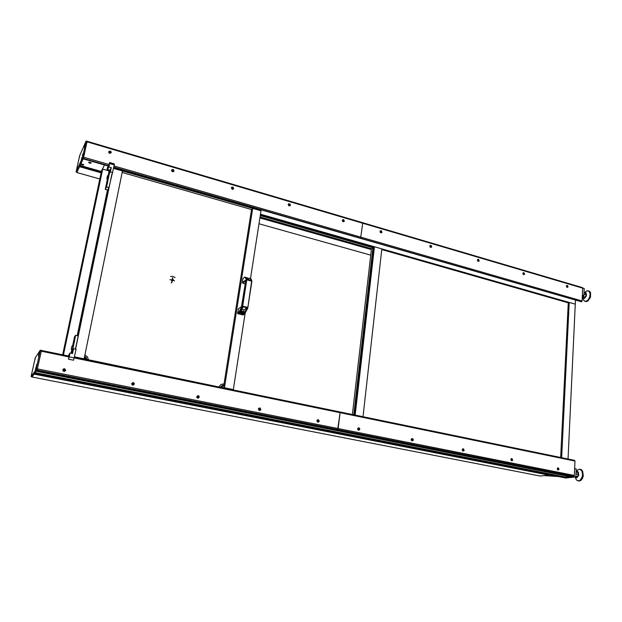 <?xml version="1.0" encoding="UTF-8"?>
<svg xmlns="http://www.w3.org/2000/svg" width="622" height="622" viewBox="0 0 622 622"><rect width="100%" height="100%" fill="white"/><g stroke="black" fill="none" stroke-linecap="round" stroke-linejoin="round"><path stroke-width="0.93" d="M247.393 279.364L246.825 278.843L246.778 279.822L246.25 279.838L245.83 278.236L244.524 277.194M241.585 312.866L241.025 312.166L241.678 311.544L242.339 312.353L241.585 312.866M247.875 307.478L251.933 281.245L246.778 279.822L242.681 306.148L247.626 307.346L247.237 308.605L246.755 308.411L246.973 307.742L244.065 309.826L242.082 309.344M246.755 308.411L243.575 314.056L244.741 313.496L247.766 308.022L251.7 280.81L249.935 278.329L248.924 278.454L248.722 279.791M247.393 279.465L251.187 280.436L251.14 279.986M243.412 278.174L244.602 277.163L245.573 277.21L246.825 278.843L246.25 279.13M249.842 278.298L251.195 279.084L251.918 281.206M245.636 281.618L241.476 306.584M242.984 278.5L242.331 282.652L245.402 280.382L245.651 281.533M246.973 307.742L243.14 306.809L242.378 307.423L242.681 306.148L242.152 306.156L246.281 279.675L245.255 277.303L246.491 277.552L247.346 279.014M242.914 307.478L240.426 312.267L239.758 313.138L239.252 312.835L242.378 307.423L241.896 307.074L242.152 306.156L238.856 312.33L239.252 312.835L238.864 312.322L237.573 313.465L239.175 312.85L243.389 314.196L244.065 309.826M247.572 308.582L244.773 313.877L243.389 314.196M246.102 284.2L245.589 284.083M245.27 284.005L242.642 283.173L245.659 280.942L245.34 280.46L245.698 280.872M238.654 308.629L237.542 313.2M244.703 313.97L243.148 314.996L237.853 313.721M240.333 312.399L241.499 313.605L242.977 312.983L242.852 311.404L241.359 310.759M242.331 282.652L242.642 283.173M246.747 277.809L248.924 278.454M248.201 279.659L247.027 278.104M242.533 313.441L242.852 311.669L241.32 310.829M248.108 279.636L247.02 278.221M584.19 292.876L585.302 292.472L586.204 293.009L586.367 296.002L584.486 298.381L583.428 298.335L582.752 297.417M584.68 292.589L586.779 290.855L588.917 291.104L590.091 293.483L589.726 296.989L587.984 300.076L585.629 301.406L583.801 300.574L582.993 297.915M588.264 290.769L589.672 291.329L590.612 292.721L590.48 297.207L587.969 300.978L586.383 301.623L584.89 301.328M576.353 471.53L578.118 469.524L576.096 471.686L577.434 471.414L578.359 472.199L578.678 475.441L576.936 477.805L575.832 477.735L575.086 476.965M578.118 469.524L579.821 469.252L581.858 470.963L582.581 474.462L582.145 477.043L580.326 480.028L578.685 480.853L576.446 480.021L575.179 477.113M579.821 469.252L581.399 469.719L582.659 471.126L583.257 475.923L582.472 478.372L581.119 480.184L579.486 481.008L577.861 480.837M381.535 232.628L380.213 232.231L380.439 230.987M381.9 232.037L380.905 232.682L380.205 231.306L381.239 230.91L381.9 232.037M358.941 430.09L357.712 429.304L358.396 428.053M359.648 429.25L358.521 430.074L357.844 428.574L359.065 428.107L359.648 429.25M81.544 163.975L81.482 164.449L82.586 164.947L83.643 164.503M88.977 162.148L89.747 163.073L90.944 163.143L91.076 162.676M82.835 153.883L82.399 155.702L82.835 153.883M84.693 145.377L84.265 147.189L84.693 145.377M76.172 171.423L82.392 157.965L86.108 140.992L79.694 155.609L76.172 171.423M77.019 172.17L83.434 157.996L87.033 141.637L86.108 140.992M76.716 169.526L76.304 171.252L76.716 169.526M79.764 155.679L79.352 157.389L79.764 155.679M81.995 157.179L81.412 159.621L81.995 157.179M84.895 145.268L84.382 147.297M84.351 146.582L84.678 145.416M83.037 153.774L82.516 155.811M343.896 221.549L342.535 221.245L342.691 219.931M344.238 220.973L343.095 221.587L342.52 220.149L343.507 219.807L344.238 220.973M318.332 421.965L317.018 421.156L317.694 419.912M319.032 421.117L317.842 421.957L317.088 420.651L318.137 419.866L319.032 421.117M86.038 141.544L86.994 141.832L87.064 141.272L362.587 222.645L362.712 223.189L362.579 222.637L582.441 287.566L582.697 288.103L362.712 223.189L360.581 238.234L362.712 223.189L86.994 141.832L83.636 157.187L82.672 156.915M108.951 166.191L83.13 158.758L83.636 157.187L109.285 164.589M108.632 151.799L109.9 150.952L110.965 151.504L111.268 152.569L110.001 153.424L108.936 152.872L108.632 151.799M171.579 170.28L172.216 169.511L173.313 169.596L174.074 171.011L172.893 171.859L171.882 171.33L171.579 170.28M231.345 187.828L231.936 187.074L232.978 187.144L233.716 188.528L233.118 189.282L232.084 189.212L231.345 187.828M288.165 204.514L288.717 203.767L289.704 203.829L290.381 204.661L290.241 205.625L288.888 205.859L288.165 204.514M342.255 220.398L342.769 219.659L343.702 219.714L344.238 221.471L342.955 221.704L342.255 220.398M109.161 152.39L110.242 152.958M172.037 170.762L172.978 171.431M231.749 188.225L232.535 188.964L232.714 188.007L231.749 188.233L232.558 188.964M288.522 204.848L289.207 205.618M289.619 205.213L289.261 204.545L288.546 204.77L288.997 205.602L289.619 205.213M173.274 171.066L172.792 170.319L172.084 170.591L172.411 171.4L173.274 171.066M110.467 152.631L110.04 151.892L109.208 152.149L109.604 152.989L110.467 152.631M31.116 376.66L36.092 369.655L40.306 350.202L35.221 357.883L31.123 376.364L32.142 376.854L37.141 369.865L41.34 350.847L41.371 350.404L40.337 350.217M339.775 411.951L340.047 412.713L339.853 411.943L74.453 357.246M576.081 472.044L577.644 472.355L578.351 474.438L577.449 476.709L575.871 476.872L573.282 476.359L574.339 475.449L338.15 428.566L337.668 429.553L340.047 412.713L338.15 428.566L36.356 368.667M62.806 369.841L63.576 368.885L64.851 368.862L65.691 370.417L64.291 371.528L63.125 371.023L62.806 369.841M131.623 383.611L132.929 382.522L134.033 383.012L134.344 384.155L133.046 385.251L131.942 384.761L131.623 383.611M196.723 396.642L197.936 395.569L198.986 396.043L199.297 397.155L198.084 398.228L197.042 397.761L196.723 396.642M258.387 408.981L258.993 408.079L260.066 408.04L260.836 409.47L260.229 410.372L259.156 410.419L258.387 408.981M316.893 420.69L317.453 419.803L318.464 419.757L319.21 421.156L318.658 422.043L317.64 422.089L316.893 420.69M63.498 369.935L64.4 369.958L64.587 370.798M132.299 383.58L133.085 383.782L133.1 384.621M197.353 396.541L198.06 396.914L197.944 397.645M258.97 408.841L259.405 409.952M259.988 409.439L259.467 408.685L258.783 409.214L259.312 409.945L259.988 409.439M198.457 397.124L197.928 396.362L197.182 396.906L197.718 397.637L198.457 397.124M133.505 384.132L132.976 383.346L132.159 383.898L132.696 384.653L133.505 384.132M64.844 370.393L64.214 369.577L63.421 370.199L64.074 370.937L64.844 370.393M431.233 247.253L430.059 246.903L430.268 245.589M431.629 246.639L430.572 247.229L430.059 245.822L431.046 245.566L431.629 246.639M478.699 261.209L477.564 260.766L477.851 259.537M479.119 260.579L478.194 261.201L477.579 259.864L478.45 259.491L479.119 260.579M524.082 274.543L522.993 274.03L523.32 272.871M524.517 273.905L523.561 274.489L523.079 273.136L524.043 272.934L524.517 273.905M567.513 287.302L566.463 286.726L566.829 285.638M567.956 286.664L566.976 287.201L566.603 285.848L567.521 285.731L567.956 286.664M582.697 288.103L582.122 300.962L581.601 301.864L113.849 167.201M379.988 231.477L380.477 230.746L381.379 230.793L381.908 232.519L380.68 232.76L379.988 231.477M429.81 246.102L430.261 245.379L431.116 245.426L431.645 247.113L430.478 247.362L429.81 246.102M477.377 260.066L477.797 259.358L478.613 259.39L479.142 261.046L478.03 261.302L477.377 260.066M522.845 273.416L523.242 272.716L524.019 272.747L524.54 274.364L523.491 274.621L522.845 273.416M566.354 286.19L566.72 285.506L567.466 285.521L567.979 287.115L566.984 287.372L566.354 286.19M100.873 176.679L62.993 354.369L63.965 351.111L63.763 353.304L102.132 169.744M412.425 440.788L411.29 440.042L411.966 438.774M413.14 439.948L412.067 440.765L411.414 439.295L412.518 438.821L413.14 439.948M463.351 450.973L462.27 450.134L462.962 448.991M464.059 450.141L462.923 450.888L462.48 449.372L463.406 449.014L464.059 450.141M511.906 460.677L510.88 459.782L511.564 458.725M512.598 459.86L511.618 460.63L511.051 459.199L512.023 458.779L512.598 459.86M558.245 469.937L557.296 469.206L557.934 468.024M558.921 469.128L557.934 469.867L557.467 468.428L558.393 468.094L558.921 469.128M31.434 375.688L31.52 374.973M31.683 374.747L31.776 374.226M34.925 359.811L35.003 359.112M35.166 358.871L35.26 358.365M36.317 366.35L36.776 364.329L36.535 366.568M38.463 356.554L38.922 354.54L38.673 356.771M89.731 163.205L91.286 162.995L89.101 162.124L88.666 162.567L89.731 163.205M82.314 165.017L83.846 164.807L81.669 163.951L81.241 164.387L82.314 165.017M171.555 282.878L172.652 280.506L172.784 277.886L172.652 280.506L171.555 282.878L172.652 280.506L172.784 277.886L172.652 280.506L171.555 282.878M171.283 282.808L172.38 280.436L172.512 277.816L172.38 280.436L171.283 282.808L172.38 280.436L172.512 277.816L172.38 280.436L171.283 282.808M170.591 276.456L173.141 276.44L175.07 277.606L173.141 276.44L170.591 276.456M174.44 280.942L172.807 279.791L174.44 280.942M172.535 279.721L169.993 279.745L172.535 279.721M170.342 279.846L172.03 279.752L170.342 279.846M173.375 280.102L174.074 280.849L173.375 280.102M172.216 279.643L172.613 279.247L172.442 280.188L172.216 279.643M172.893 279.262L173.305 279.916L172.815 280.32L173.305 279.916L172.893 279.262M173.406 279.97L172.659 280.483L173.406 279.97M172.395 280.382L172.045 279.643L171.493 280.475L172.045 279.908L172.395 280.382M85.611 358.179L85.984 359.197L84.429 357.246M85.634 358.155L84.436 357.207M86.886 359.384L86.178 357.471L84.6 356.39M88.402 359.703L87.492 356.88L84.88 355.022M113.601 168.399L122.448 170.941L84.11 358.816L74.531 356.865M71.25 349.269L71.942 346.135L71.25 349.269M72.805 346.314L72.852 347.986L72.059 349.478M74.78 337.482L73.824 341.797L74.78 337.482M107.474 175.816L106.805 178.685L107.474 175.816M108.36 170.016L108.088 169.542L109.075 169.923L108.36 170.016M108.072 165.942L108.119 166.735L108.368 166.02M107.349 168.235L107.606 167.139L107.349 168.235M108.376 175.94L107.614 178.911M106.191 186.864L107.116 182.876L106.191 186.864M223.352 387.545L224.184 387.716M219.154 386.682L221.067 384.38L224.013 383.93M220.67 386.993L222.116 385.586M220.965 387.055L222.52 385.368L224.822 385.422M221.743 387.218L222.979 386.044L224.69 386.223M222.668 386.184L224.69 386.262M233.04 389.924L74.539 356.841M339.923 411.982L574.611 460.35L574.985 461.073L74.29 358M357.596 428.838L358.599 427.812L359.516 428.239L359.827 429.281L358.824 430.307L357.907 429.88L357.596 428.838M411.181 439.56L411.671 438.697L412.588 438.65L413.249 439.443L413.148 440.485L411.896 440.897L411.181 439.56M462.193 449.768L462.651 448.928L463.522 448.874L464.082 450.662L462.892 451.074L462.193 449.768M510.817 459.502L511.245 458.671L512.077 458.616L512.629 460.366L511.502 460.778L510.817 459.502M557.226 468.786L557.615 467.977L558.408 467.915L558.953 469.626L557.887 470.03L557.226 468.786M565.227 476.965L573.282 476.359L571.245 476.592L36.426 370.922L37.359 369.103L41.371 350.404L69.244 356.149M31.753 374.047L31.318 375.96L31.753 374.047M35.236 358.186L34.809 360.091L35.236 358.186M36.006 367.198L35.392 369.911L36.006 367.198M39.077 354.501L38.564 356.67M39.209 352.581L38.595 355.271L39.209 352.581M36.939 364.282L36.426 366.467M100.678 176.625L101.977 170.475L101.052 171.758L101.977 170.475M69.804 379.404L69.718 379.84L68.257 379.715L34.925 372.998L34.435 373.674L565.795 477.999L575.817 476.88M66.826 378.884L566.214 477.16L570.234 476.709L36.177 371.272L35.174 372.656L66.826 378.884M565.211 477.268L69.718 379.84M245.34 280.421L242.331 282.699M237.534 313.255L239.509 311.513L241.896 307.074M247.828 279.573L247.191 278.594M240.52 312.127L240.411 312.648M240.442 312.625L241.429 313.511L242.611 313.146L242.805 311.894L241.818 311L241.087 311.233M241.429 313.511L240.434 312.71M241.212 306.903L238.203 308.963M241.422 313.581L242.642 313.2L242.852 311.886L241.818 310.953L241.126 311.163M247.867 279.581L247.159 278.516M583.988 292.822L585.457 293.25L586.142 294.898L585.286 297.129L583.747 297.705L582.285 297.277M583.941 294.019L583.91 294.641M583.49 295.745L582.309 296.849M583.195 296.523L585.286 297.129M584.05 294.284L586.142 294.898M576.011 473.661L575.98 474.353M575.894 476.398L577.449 476.709M576.127 473.995L578.351 474.438M582.697 288.048L584.182 288.491L583.871 295.606L582.34 296.181M582.379 295.17L583.871 295.606M574.642 468.576L576.221 468.895L575.871 476.872M121.951 170.801L121.951 170.296M122.145 169.985L121.982 170.809L122.145 169.985M119.618 170.133L119.719 169.65L122.052 170.319M119.478 170.07L119.719 169.65M252.765 207.911L253.807 208.207L253.729 208.673M560.655 457.473L568.259 302.805L569.208 302.447L575.303 304.189L568.057 458.997M569.208 302.447L561.635 457.675M380.711 231.687L381.348 231.874L380.711 231.687M381.169 231.99L381.224 231.54M358.365 428.993L359.057 429.126L358.365 428.993M358.715 429.398L359.057 429.126M358.871 429.18L358.917 428.768M543.986 475.605L558.02 476.468L543.986 475.605M82.788 164.768L82.99 164.34L81.863 164.262L82.788 164.768L82.889 164.309M82.19 164.169L82.104 164.573M90.221 162.956L90.423 162.521L89.288 162.443L90.221 162.956L90.322 162.49M89.622 162.35L89.529 162.762M82.664 154.824L82.749 154.264L82.664 154.824M84.53 146.302L84.615 145.75L84.53 146.302M343.002 220.616L343.663 220.81L343.002 220.616M343.492 220.934L343.531 220.468M317.694 420.853L318.41 420.993L317.694 420.853M318.083 421.273L318.41 420.993M318.246 421.047L318.277 420.627M113.772 167.575L581.601 301.864M36.939 370.214L573.282 476.359L36.939 370.214M430.494 246.304L431.108 246.483L430.494 246.304M430.914 246.592L430.976 246.149M478.03 260.26L478.613 260.431L478.03 260.26M478.411 260.532L478.489 260.113M523.475 273.602L524.035 273.766L523.475 273.602M523.817 273.867L523.911 273.455M566.953 286.369L567.489 286.524L566.953 286.369M567.264 286.618L567.373 286.221M76.98 172.232L79.546 166.704L101.075 172.815M80.098 165.483L101.114 171.462M79.787 166.167L100.733 172.123M259.879 217.933L371.42 249.616M76.926 172.512L99.777 178.949M258.977 223.749L370.774 255.207M62.635 354.789L101.285 171.827L100.647 172.543L101.106 172.675M259.903 217.793L371.435 249.484M260.237 215.609L373.659 247.945L372.998 247.758L371.528 248.714L260.027 216.985L371.528 248.714L352.347 414.524M411.912 439.707L412.573 439.84L411.912 439.707M412.223 440.096L412.573 439.84M412.37 439.878L412.44 439.482M462.892 449.908L463.522 450.033L462.892 449.908M463.172 450.281L463.522 450.033M463.304 450.071L463.39 449.69M511.486 459.635L512.085 459.751L511.486 459.635M511.735 459.992L512.085 459.751M557.864 468.91L558.432 469.027L557.864 468.91M558.074 469.26L558.432 469.027M36.535 365.153L36.418 365.915L36.62 365.168M38.681 355.372L38.556 356.118L38.766 355.387M80.129 165.413L83.091 158.851L104.519 165.017L101.223 171.423L80.129 165.413M111.898 174.113L75.581 349.152M108.453 188.474L77.874 335.771M84.11 358.816L75.021 356.942L84.032 359.197L84.11 358.816M107.458 189.982L77.19 335.623M108.096 189.127L77.649 335.724M71.367 348.273L71.74 346.889L71.367 348.273M72.113 353.459L73.233 349.766L72.043 351.205L71.592 353.35M74.306 357.945L69.205 356.896L68.482 359.205L73.583 360.247L76.109 349.261L73.567 348.732L72.059 350.559L71.476 353.327M69.205 356.896L70.014 353.024L72.564 353.553L73.567 348.732M68.537 358.599L69.656 354.182L68.327 355.963M68.296 355.955L70.014 353.024M69.423 355.263L68.98 355.17M69.026 354.929L69.477 355.022M75.433 349.121L78.193 335.841L75.682 335.297L74.484 336.821L72.517 346.252M71.903 353.413L75.682 335.297M71.849 349.432L71.056 353.242M107.396 176.578L107.031 177.931L107.396 176.578M109.519 170.887L111.26 167.629L110.374 171.905L108.632 175.132L109.519 170.887L107.178 170.218L108.897 166.953L111.26 167.629M110.343 171.501L108.967 174.051L109.542 171.291L110.918 168.725L110.343 171.501M107.178 170.218L108.267 167.629M114.324 164.9L109.612 163.539L109.604 162.536L114.3 163.897L114.324 164.9L108.959 187.58L106.595 186.919L110.203 169.612M109.348 163.407L108.212 167.613M109.612 163.539L108.897 166.953M112.73 172.582L110.374 171.905M108.142 165.957L107.054 169.044L108.422 166.035M107.8 168.391L107.396 168.274M108.687 166.844L108.275 166.727M108.391 167.404L107.979 167.287M107.443 178.864L105.25 189.368L107.598 190.021L108.959 187.58M109.13 170.778L108.065 175.855M105.25 189.368L106.595 186.919M252.812 207.585L252.695 208.37L122.448 170.941L122.612 170.125M223.819 385.158L251.521 209.528L252.695 208.37L251.521 209.528L122.145 172.434M245.146 313.286L233.351 389.613L224.449 387.77L252.695 208.37L260.991 210.757L250.526 278.477M574.339 475.449L574.985 461.073M548.651 474.99L540.362 476.04L32.025 377.01L34.101 374.141L548.643 475.053M57.092 378.573L549.988 474.889L57.426 378.192L57.092 378.573L57.177 378.145M102.677 169.122L109.091 170.957L102.443 169.052L102.094 169.736L102.677 169.122L63.467 354.96M354.454 414.96L373.736 247.276L374.475 246.794L381.822 248.901L362.991 416.717M374.475 246.794L355.162 415.099M372.998 247.758L353.747 414.812M575.482 300.426L575.303 304.189L260.455 214.209M568.259 302.805L381.752 249.57M373.736 247.276L260.346 214.909M259.996 409.323L258.814 409.089M198.465 397.007L197.221 396.758M133.512 384.015L132.198 383.751M64.859 370.277L63.467 369.997M251.591 415.107L251.521 415.589M408.444 445.966L408.397 446.433M545.16 472.883L545.136 473.319M246.25 279.838L242.152 306.156M558.128 476.491L543.9 475.612M77.074 172.185L76.141 171.921M109.029 165.817L82.329 158.128M114.098 165.973L582.122 300.962M41.386 350.427L69.236 356.173M40.22 350.987L69.058 356.919M36.014 369.833L573.795 476.304M74.943 357.323L75.021 356.942M32.142 376.846L31.131 376.644M583.024 297.969L583.739 300.48M584.75 292.565L586.818 290.847M575.366 477.362L576.353 479.92M543.853 475.62L558.191 476.506M77.027 172.247L76.094 171.983M289.619 205.198L289.214 205.571M232.923 188.466L232.566 188.863M173.274 170.871L172.97 171.299M110.452 152.351L110.218 152.81M74.461 357.222L574.611 460.35M259.988 409.408L259.584 409.571M71.196 349.3L72.401 349.548L71.196 349.3M71.942 346.135L73.147 346.392L71.942 346.135M106.805 178.685L107.917 178.996L106.805 178.685M107.567 175.707L108.679 176.026L107.567 175.707M41.371 350.404L40.329 350.186"/></g></svg>
